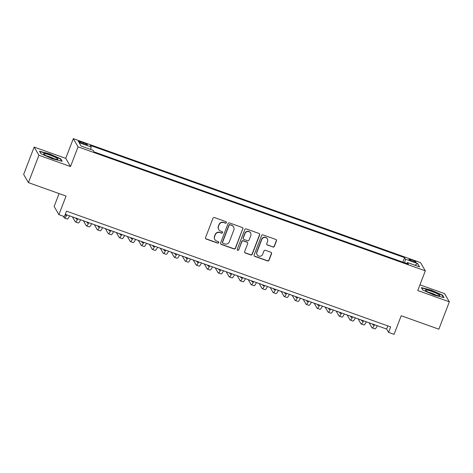 <?xml version="1.0" encoding="UTF-8"?>
<svg xmlns="http://www.w3.org/2000/svg" width="473" height="473" viewBox="0 0 473 473"><rect width="100%" height="100%" fill="white"/><g stroke="black" fill="none" stroke-linecap="round" stroke-linejoin="round"><path stroke-width="0.71" d="M226.396 222.671A0.816 0.792 149.8 0 0 225.928 221.648L214.47 217.556A1.159 1.135 149.8 0 0 212.98 218.248L205.554 237.582A1.159 1.135 149.8 0 0 206.222 239.042L217.681 243.134A0.816 0.792 149.8 0 0 218.674 241.975A0.816 0.792 149.8 0 0 218.26 241.632L216.776 241.1A3.719 3.63 149.8 0 1 214.641 236.429L215.262 234.821A3.719 3.63 149.8 0 1 220.034 232.615L221.518 233.142A0.816 0.792 149.8 0 0 222.511 231.983A0.816 0.792 149.8 0 0 222.091 231.64L220.613 231.108A3.719 3.63 149.8 0 1 218.479 226.443L219.1 224.829A3.719 3.63 149.8 0 1 223.871 222.623L225.349 223.155A0.816 0.792 149.8 0 0 226.396 222.671M218.715 229.541L218.585 229.322A3.719 3.63 149.8 0 1 218.349 226.218L218.969 224.61A3.719 3.63 149.8 0 1 223.741 222.405L225.225 222.931A0.816 0.792 149.8 0 0 226.271 221.89M205.572 238.439A1.159 1.135 149.8 0 0 206.092 238.818L217.55 242.915A0.816 0.792 149.8 0 0 218.603 241.869M214.884 239.533L214.754 239.308A3.719 3.63 149.8 0 1 214.517 236.21L215.132 234.596A3.719 3.63 149.8 0 1 219.904 232.391L221.388 232.923A0.816 0.792 149.8 0 0 222.434 231.876M412.084 260.067A3.79 0.52 21 0 0 408.962 259.417A3.79 0.52 21 0 0 412.911 261.48A3.79 0.52 21 0 0 416.033 262.131A3.79 0.52 21 0 0 412.084 260.067M272.88 247.03A1.159 1.135 149.8 0 0 274.37 246.338L276.457 240.917A1.159 1.135 149.8 0 0 275.789 239.456L263.059 234.91A1.159 1.135 149.8 0 0 261.569 235.601L254.149 254.935A1.159 1.135 149.8 0 0 254.811 256.396L267.541 260.936A1.159 1.135 149.8 0 0 269.031 260.251L271.549 253.699A1.159 1.135 149.8 0 0 270.881 252.239L265.436 250.294A1.159 1.135 149.8 0 0 263.946 250.98L262.698 254.232A3.11 3.033 149.8 0 1 257.123 254.764A3.11 3.033 149.8 0 1 256.928 252.168L261.811 239.439A3.11 3.033 149.8 0 1 267.381 238.912A3.11 3.033 149.8 0 1 267.582 241.502L266.766 243.625A1.159 1.135 149.8 0 0 267.434 245.085L272.755 246.805A1.159 1.135 149.8 0 0 274.245 246.12L276.327 240.692A1.159 1.135 149.8 0 0 276.309 239.841M38.916 155.262L70.507 166.543L65.747 158.354L34.151 147.068L38.916 155.262L28.415 182.619L66.049 196.064L58.906 214.665L64.405 216.628L66.504 211.153L390.674 326.914L388.575 332.383L394.068 334.346L401.21 315.745L438.849 329.184L449.35 301.821L444.585 293.632L419.947 284.835M70.507 166.543L78.069 146.849L425.316 270.846L417.76 290.54L449.35 301.821M242.909 228.938A1.159 1.135 149.8 0 0 242.241 227.478L229.517 222.931A1.159 1.135 149.8 0 0 228.021 223.623L220.601 242.956A1.159 1.135 149.8 0 0 221.269 244.417L233.999 248.958A1.159 1.135 149.8 0 0 235.489 248.272L242.779 228.713A1.159 1.135 149.8 0 0 242.761 227.862M246.285 228.92L259.015 233.467A1.159 1.135 149.8 0 1 259.683 234.927L252.263 254.261A1.159 1.135 149.8 0 1 250.767 254.947L245.321 253.002A1.159 1.135 149.8 0 1 244.653 251.541L247.663 243.701A1.159 1.135 149.8 0 0 247.001 242.241L243.388 240.952A1.159 1.135 149.8 0 0 241.892 241.644L238.759 249.803A0.816 0.792 149.8 0 1 237.304 249.945A0.816 0.792 149.8 0 1 237.251 249.265L244.795 229.612A1.159 1.135 149.8 0 1 246.285 228.92M28.415 182.619L23.65 174.431L34.151 147.068M82.024 143.307L84.436 144.17A3.672 0.503 21 0 0 87.464 144.803A3.672 0.503 21 0 0 83.638 142.799L81.226 141.935A3.672 0.503 21 0 0 78.199 141.309A3.672 0.503 21 0 0 82.024 143.307M78.069 146.849L73.309 138.654L420.556 262.651L425.316 270.846M402.842 262.137L404.575 257.631L90.29 145.4L91.194 146.955L90.645 149.427M404.575 257.631L405.473 259.18L417.564 263.496L419.521 266.861L407.43 262.545L408.335 264.094L94.05 151.868L93.151 150.319L81.06 146.003L79.103 142.639L91.194 146.955M59.095 193.575L54.147 206.47L58.906 214.665M65.747 158.354L73.309 138.654M65.292 214.31L386.642 329.06L388.575 332.383M387.854 325.909L386.642 329.06M407.43 262.545L406.804 263.55M404.675 262.787L405.473 259.18M417.564 263.496L414.951 265.229M52.255 158.733L62.14 161.287L60.704 158.822L49.387 153.802L39.495 151.248L40.932 153.713L52.255 158.733M442.568 295.182L431.246 290.156L421.36 287.608L422.797 290.073L434.119 295.093L444.005 297.647L442.568 295.182L442.379 295.666M60.52 159.312L60.704 158.822M220.619 243.808A1.159 1.135 149.8 0 0 221.139 244.192L233.869 248.739A1.159 1.135 149.8 0 0 235.359 248.047L242.779 228.713M230.126 224.858A0.816 0.792 149.8 0 0 229.08 225.343L222.564 242.312A0.816 0.792 149.8 0 0 223.031 243.335L224.598 243.891A3.719 3.63 149.8 0 0 229.37 241.685L233.822 230.085A3.719 3.63 149.8 0 0 231.687 225.42L229.996 224.64A0.816 0.792 149.8 0 0 228.95 225.118L229.08 225.343M222.617 242.992L222.487 242.767A0.816 0.792 149.8 0 1 222.434 242.093L228.95 225.118M233.585 226.987L233.455 226.762A3.719 3.63 149.8 0 0 231.557 225.195L231.687 225.42M229.996 224.64L231.557 225.195M244.671 252.399A1.159 1.135 149.8 0 0 245.191 252.783L250.643 254.728A1.159 1.135 149.8 0 0 252.133 254.036L259.553 234.703A1.159 1.135 149.8 0 0 259.535 233.851M247.592 242.732L247.462 242.513A1.159 1.135 149.8 0 0 246.871 242.022L243.258 240.733A1.159 1.135 149.8 0 0 241.768 241.419L238.759 249.803M237.251 249.827A0.816 0.792 149.8 0 0 238.634 249.584M250.791 235.566A3.11 3.033 149.8 0 0 247.669 231.498A3.11 3.033 149.8 0 0 245.02 233.508L243.299 237.99A1.159 1.135 149.8 0 0 243.962 239.45L247.574 240.739A1.159 1.135 149.8 0 0 249.07 240.053L250.791 235.566M250.589 232.976L250.459 232.751A3.11 3.033 149.8 0 0 244.89 233.284L245.02 233.508M243.37 238.96L243.24 238.735A1.159 1.135 149.8 0 1 243.169 237.771L244.89 233.284M266.784 244.476A1.159 1.135 149.8 0 0 267.304 244.86L272.755 246.805M267.381 238.912L267.257 238.688A3.11 3.033 149.8 0 0 261.681 239.22L261.811 239.439M257.123 254.764L256.999 254.539A3.11 3.033 149.8 0 1 256.798 251.949L261.681 239.22M254.167 255.787A1.159 1.135 149.8 0 0 254.687 256.171L267.411 260.718A1.159 1.135 149.8 0 0 268.906 260.026L271.419 253.475A1.159 1.135 149.8 0 0 271.401 252.623M66.22 214.641A5.918 0.987 109.7 0 1 65.457 215.262A5.918 0.987 109.7 0 1 65.351 215.162L65.12 214.766M63.341 216.25L64.298 217.893A8.875 1.484 -70.3 0 0 64.464 218.047A8.875 1.484 -70.3 0 0 66.888 214.884M64.464 218.047L67.213 219.029A8.875 1.484 -70.3 0 0 69.632 215.865M49.896 155.049A7.692 1.058 21 0 0 43.676 154.05A7.692 1.058 21 0 0 51.575 157.929A7.692 1.058 21 0 0 57.611 159.401A7.692 1.058 21 0 0 49.896 155.049M54.099 158.751A5.268 0.727 21 0 0 49.665 156.799A5.268 0.727 21 0 0 46.721 155.919M40.997 153.743L39.767 151.62L49.346 154.097L60.313 158.963L61.585 161.145M425.996 289.914A7.692 1.058 21 0 0 425.534 290.404A7.692 1.058 21 0 0 431.819 293.68A7.692 1.058 21 0 0 439.204 295.773A7.692 1.058 21 0 0 439.476 295.761A7.692 1.058 21 0 0 435.077 292.71A7.692 1.058 21 0 0 425.996 289.914M422.862 290.103L421.626 287.98L431.21 290.452L442.178 295.318L443.449 297.505M435.964 295.111A5.268 0.727 21 0 0 428.579 292.279M77.205 218.567A5.918 0.987 109.7 0 1 76.449 219.188A5.918 0.987 109.7 0 1 76.336 219.082L75.727 218.041M72.399 216.853L75.29 221.819A8.875 1.484 -70.3 0 0 75.455 221.973A8.875 1.484 -70.3 0 0 77.874 218.804M75.455 221.973L78.199 222.954A8.875 1.484 -70.3 0 0 80.623 219.785M88.197 222.493A5.918 0.987 109.7 0 1 87.434 223.108A5.918 0.987 109.7 0 1 87.328 223.008L86.719 221.961M83.384 220.773L86.275 225.745A8.875 1.484 -70.3 0 0 86.441 225.893A8.875 1.484 -70.3 0 0 88.865 222.73M86.441 225.893L89.19 226.874A8.875 1.484 -70.3 0 0 91.608 223.711M99.182 226.413A5.918 0.987 109.7 0 1 98.425 227.034A5.918 0.987 109.7 0 1 98.313 226.934L97.71 225.887M94.375 224.699L97.267 229.671A8.875 1.484 -70.3 0 0 97.432 229.819A8.875 1.484 -70.3 0 0 99.85 226.656M97.432 229.819L100.175 230.8A8.875 1.484 -70.3 0 0 102.6 227.637M110.174 230.339A5.918 0.987 109.7 0 1 109.417 230.96A5.918 0.987 109.7 0 1 109.304 230.854L108.695 229.813M105.367 228.625L108.252 233.591A8.875 1.484 -70.3 0 0 108.418 233.745A8.875 1.484 -70.3 0 0 110.842 230.576M108.418 233.745L111.167 234.726A8.875 1.484 -70.3 0 0 113.585 231.557M121.165 234.265A5.918 0.987 109.7 0 1 120.402 234.88A5.918 0.987 109.7 0 1 120.296 234.779L119.687 233.739M116.352 232.545L119.243 237.517A8.875 1.484 -70.3 0 0 119.409 237.665A8.875 1.484 -70.3 0 0 121.827 234.502M119.409 237.665L122.158 238.646A8.875 1.484 -70.3 0 0 124.576 235.483M132.15 238.185A5.918 0.987 109.7 0 1 131.393 238.806A5.918 0.987 109.7 0 1 131.281 238.705L130.672 237.659M127.343 236.47L130.229 241.443A8.875 1.484 -70.3 0 0 130.394 241.591A8.875 1.484 -70.3 0 0 132.818 238.427M130.394 241.591L133.144 242.572A8.875 1.484 -70.3 0 0 135.568 239.409M143.142 242.111A5.918 0.987 109.7 0 1 142.379 242.732A5.918 0.987 109.7 0 1 142.272 242.625L141.663 241.585M138.329 240.396L141.22 245.363A8.875 1.484 -70.3 0 0 141.386 245.517A8.875 1.484 -70.3 0 0 143.81 242.347M141.386 245.517L144.135 246.498A8.875 1.484 -70.3 0 0 146.553 243.329M154.127 246.037A5.918 0.987 109.7 0 1 153.37 246.652A5.918 0.987 109.7 0 1 153.258 246.551L152.655 245.511M149.32 244.316L152.211 249.289A8.875 1.484 -70.3 0 0 152.377 249.437A8.875 1.484 -70.3 0 0 154.795 246.273M152.377 249.437L155.12 250.418A8.875 1.484 -70.3 0 0 157.544 247.255M165.118 249.957A5.918 0.987 109.7 0 1 164.362 250.578A5.918 0.987 109.7 0 1 164.249 250.477L163.64 249.431M160.312 248.242L163.197 253.215A8.875 1.484 -70.3 0 0 163.362 253.362A8.875 1.484 -70.3 0 0 165.786 250.199M163.362 253.362L166.112 254.344A8.875 1.484 -70.3 0 0 168.53 251.181M176.104 253.883A5.918 0.987 109.7 0 1 175.347 254.504A5.918 0.987 109.7 0 1 175.235 254.397L174.632 253.357M171.297 252.168L174.188 257.135A8.875 1.484 -70.3 0 0 174.354 257.288A8.875 1.484 -70.3 0 0 176.772 254.119M174.354 257.288L177.097 258.27A8.875 1.484 -70.3 0 0 179.521 255.101M187.095 257.809A5.918 0.987 109.7 0 1 186.338 258.424A5.918 0.987 109.7 0 1 186.226 258.323L185.617 257.282M182.288 256.088L185.174 261.061A8.875 1.484 -70.3 0 0 185.339 261.214A8.875 1.484 -70.3 0 0 187.763 258.045M185.339 261.214L188.088 262.19A8.875 1.484 -70.3 0 0 190.513 259.027M198.086 261.729A5.918 0.987 109.7 0 1 197.324 262.349A5.918 0.987 109.7 0 1 197.217 262.249L196.608 261.202M193.274 260.014L196.165 264.986A8.875 1.484 -70.3 0 0 196.33 265.134A8.875 1.484 -70.3 0 0 198.755 261.971M196.33 265.134L199.08 266.116A8.875 1.484 -70.3 0 0 201.498 262.953M209.072 265.655A5.918 0.987 109.7 0 1 208.315 266.275A5.918 0.987 109.7 0 1 208.203 266.169L207.6 265.128M204.265 263.94L207.156 268.906A8.875 1.484 -70.3 0 0 207.322 269.06A8.875 1.484 -70.3 0 0 209.74 265.891M207.322 269.06L210.065 270.042A8.875 1.484 -70.3 0 0 212.489 266.873M220.063 269.58A5.918 0.987 109.7 0 1 219.301 270.195A5.918 0.987 109.7 0 1 219.194 270.095L218.585 269.054M215.25 267.86L218.142 272.832A8.875 1.484 -70.3 0 0 218.307 272.986A8.875 1.484 -70.3 0 0 220.731 269.817M218.307 272.986L221.057 273.962A8.875 1.484 -70.3 0 0 223.475 270.798M231.049 273.5A5.918 0.987 109.7 0 1 230.292 274.121A5.918 0.987 109.7 0 1 230.18 274.021L229.576 272.974M226.242 271.786L229.133 276.758A8.875 1.484 -70.3 0 0 229.299 276.906A8.875 1.484 -70.3 0 0 231.717 273.743M229.299 276.906L232.042 277.888A8.875 1.484 -70.3 0 0 234.466 274.724M242.04 277.426A5.918 0.987 109.7 0 1 241.283 278.047A5.918 0.987 109.7 0 1 241.171 277.947L240.562 276.9M237.233 275.712L240.118 280.678A8.875 1.484 -70.3 0 0 240.284 280.832A8.875 1.484 -70.3 0 0 242.708 277.663M240.284 280.832L243.033 281.813A8.875 1.484 -70.3 0 0 245.452 278.644M253.031 281.352A5.918 0.987 109.7 0 1 252.269 281.967A5.918 0.987 109.7 0 1 252.162 281.867L251.553 280.826M248.219 279.632L251.11 284.604A8.875 1.484 -70.3 0 0 251.275 284.758A8.875 1.484 -70.3 0 0 253.694 281.589M251.275 284.758L254.025 285.733A8.875 1.484 -70.3 0 0 256.443 282.57M264.017 285.272A5.918 0.987 109.7 0 1 263.26 285.893A5.918 0.987 109.7 0 1 263.148 285.793L262.539 284.746M259.21 283.558L262.095 288.53A8.875 1.484 -70.3 0 0 262.267 288.678A8.875 1.484 -70.3 0 0 264.685 285.515M262.267 288.678L265.01 289.659A8.875 1.484 -70.3 0 0 267.434 286.496M275.008 289.198A5.918 0.987 109.7 0 1 274.245 289.819A5.918 0.987 109.7 0 1 274.139 289.718L273.53 288.672M270.195 287.483L273.087 292.45A8.875 1.484 -70.3 0 0 273.252 292.604A8.875 1.484 -70.3 0 0 275.676 289.435M273.252 292.604L276.001 293.585A8.875 1.484 -70.3 0 0 278.42 290.416M285.994 293.124A5.918 0.987 109.7 0 1 285.237 293.739A5.918 0.987 109.7 0 1 285.124 293.638L284.521 292.598M281.187 291.403L284.078 296.376A8.875 1.484 -70.3 0 0 284.243 296.53A8.875 1.484 -70.3 0 0 286.662 293.361M284.243 296.53L286.987 297.505A8.875 1.484 -70.3 0 0 289.411 294.342M296.985 297.044A5.918 0.987 109.7 0 1 296.228 297.665A5.918 0.987 109.7 0 1 296.116 297.564L295.507 296.518M292.178 295.329L295.063 300.302A8.875 1.484 -70.3 0 0 295.229 300.45A8.875 1.484 -70.3 0 0 297.653 297.286M295.229 300.45L297.978 301.431A8.875 1.484 -70.3 0 0 300.396 298.268M307.97 300.97A5.918 0.987 109.7 0 1 307.214 301.591A5.918 0.987 109.7 0 1 307.101 301.49L306.498 300.444M303.163 299.255L306.055 304.222A8.875 1.484 -70.3 0 0 306.22 304.375A8.875 1.484 -70.3 0 0 308.638 301.206M306.22 304.375L308.964 305.357A8.875 1.484 -70.3 0 0 311.388 302.188M318.962 304.896A5.918 0.987 109.7 0 1 318.205 305.511A5.918 0.987 109.7 0 1 318.093 305.41L317.484 304.37M314.155 303.175L317.04 308.148A8.875 1.484 -70.3 0 0 317.206 308.301A8.875 1.484 -70.3 0 0 319.63 305.132M317.206 308.301L319.955 309.277A8.875 1.484 -70.3 0 0 322.379 306.114M329.953 308.816A5.918 0.987 109.7 0 1 329.19 309.437A5.918 0.987 109.7 0 1 329.084 309.336L328.475 308.29M325.14 307.101L328.031 312.074A8.875 1.484 -70.3 0 0 328.197 312.221A8.875 1.484 -70.3 0 0 330.621 309.058M328.197 312.221L330.946 313.203A8.875 1.484 -70.3 0 0 333.364 310.04M340.938 312.742A5.918 0.987 109.7 0 1 340.182 313.363A5.918 0.987 109.7 0 1 340.069 313.262L339.466 312.215M336.132 311.027L339.023 315.994A8.875 1.484 -70.3 0 0 339.188 316.147A8.875 1.484 -70.3 0 0 341.607 312.978M339.188 316.147L341.932 317.129A8.875 1.484 -70.3 0 0 344.356 313.96M351.93 316.668A5.918 0.987 109.7 0 1 351.167 317.282A5.918 0.987 109.7 0 1 351.061 317.182L350.452 316.141M347.117 314.947L350.008 319.919A8.875 1.484 -70.3 0 0 350.174 320.073A8.875 1.484 -70.3 0 0 352.598 316.904M350.174 320.073L352.923 321.055A8.875 1.484 -70.3 0 0 355.341 317.886M362.915 320.588A5.918 0.987 109.7 0 1 362.158 321.208A5.918 0.987 109.7 0 1 362.046 321.108L361.443 320.061M358.108 318.873L361 323.845A8.875 1.484 -70.3 0 0 361.165 323.993A8.875 1.484 -70.3 0 0 363.583 320.83M361.165 323.993L363.908 324.975A8.875 1.484 -70.3 0 0 366.333 321.811M373.906 324.513A5.918 0.987 109.7 0 1 373.15 325.134A5.918 0.987 109.7 0 1 373.037 325.034L372.428 323.987M369.1 322.799L371.985 327.765A8.875 1.484 -70.3 0 0 372.15 327.919A8.875 1.484 -70.3 0 0 374.575 324.75M372.15 327.919L374.9 328.901A8.875 1.484 -70.3 0 0 377.324 325.731M80.865 142.864L81.226 141.935M83.272 143.757L83.638 142.799"/></g></svg>
